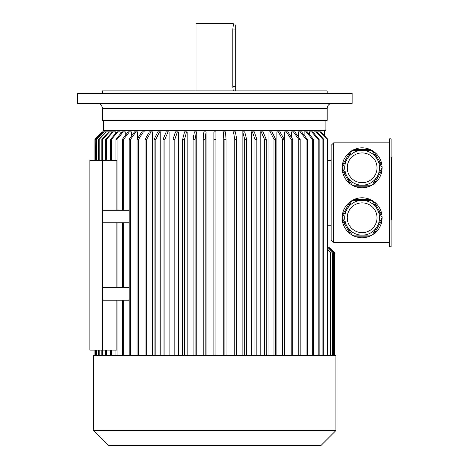 <?xml version="1.0" encoding="UTF-8"?>
<svg xmlns="http://www.w3.org/2000/svg" width="469" height="469" viewBox="0 0 469 469"><rect width="100%" height="100%" fill="white"/><g stroke="black" fill="none" stroke-linecap="round" stroke-linejoin="round"><path stroke-width="0.7" d="M196.036 23.948L196.534 23.45L232.999 23.45L233.503 23.948L196.036 23.948L196.036 90.886M233.503 23.948L233.503 24.951L235.749 24.951L235.749 90.886M235.749 86.39L232.823 86.39C233.562 92.839 233.562 92.839 232.823 86.39L232.823 29.946C233.562 23.497 233.562 23.497 232.823 29.946L232.853 28.867M232.864 28.72L232.964 27.7M232.97 27.642L233.146 26.516M233.333 25.631L233.503 24.951M233.374 90.886L233.187 90.025M233.093 89.52L232.964 88.635M232.9 88.066L232.835 87.117M77.397 103.373L352.137 103.373L352.137 93.384L77.397 93.384L77.397 103.373M102.377 93.384L102.377 90.886L327.163 90.886L327.163 93.384M332.158 103.373C329.121 103.672 327.456 105.337 327.163 108.368L327.163 120.357L102.377 120.357L102.377 108.368C102.078 105.337 100.413 103.672 97.382 103.373M391.099 138.842L391.099 246.741L389.604 246.741L389.604 138.842L391.099 138.842M371.976 200.38L352.283 200.38A19.979 19.979 0 0 0 351.996 200.544L342.147 217.598A19.979 19.979 0 0 0 342.147 217.933L351.996 234.987A19.979 19.979 0 0 0 352.283 235.151L371.976 235.151A19.979 19.979 0 0 0 372.263 234.987L382.112 217.933A19.979 19.979 0 0 0 382.112 217.598L372.263 200.544A19.979 19.979 0 0 0 371.976 200.38L369.953 199.378L354.306 199.378L352.283 200.38M351.996 234.987L350.12 233.732L342.294 220.184L342.147 217.933M371.976 235.151L369.953 236.153L354.306 236.153L352.283 235.151M342.147 217.598L342.294 215.347L350.12 201.799L351.996 200.544M372.263 200.544L374.139 201.799L381.965 215.347L382.112 217.598M382.112 217.933L381.965 220.184L374.139 233.732L372.263 234.987M381.965 220.184A19.979 19.979 0 0 1 374.139 233.732M369.953 236.153A19.979 19.979 0 0 1 354.306 236.153M350.12 233.732A19.979 19.979 0 0 1 342.294 220.184M342.294 215.347A19.979 19.979 0 0 1 350.12 201.799M354.306 199.378A19.979 19.979 0 0 1 369.953 199.378M374.139 201.799A19.979 19.979 0 0 1 381.965 215.347M342.147 167.978L351.996 185.032A19.979 19.979 0 0 0 352.283 185.202L371.976 185.202A19.979 19.979 0 0 0 372.263 185.032L382.112 167.978A19.979 19.979 0 0 0 382.112 167.65L372.263 150.59A19.979 19.979 0 0 0 371.976 150.426L352.283 150.426A19.979 19.979 0 0 0 351.996 150.59L342.147 167.65A19.979 19.979 0 0 0 342.147 167.978L342.294 170.229L350.12 183.784L351.996 185.032M342.147 167.65L342.294 165.399L350.12 151.845L351.996 150.59M369.953 149.429A19.979 19.979 0 0 0 354.306 149.429L369.953 149.429L371.976 150.426A19.979 19.979 0 0 0 354.306 149.429L352.283 150.426M371.976 185.202L369.953 186.199L354.306 186.199L352.283 185.202M382.112 167.978L381.965 170.229L374.139 183.784L372.263 185.032M372.263 150.59L374.139 151.845L381.965 165.399L382.112 167.65M381.965 170.229A19.979 19.979 0 0 1 374.139 183.784M369.953 186.199A19.979 19.979 0 0 1 354.306 186.199M350.12 183.784A19.979 19.979 0 0 1 342.294 170.229M342.294 165.399A19.979 19.979 0 0 1 350.12 151.845M374.139 151.845A19.979 19.979 0 0 1 381.965 165.399M333.658 142.834L331.161 145.337L331.161 240.245L333.658 242.743L333.658 142.834L389.604 142.834M333.658 242.743L389.604 242.743M324.665 135.998L324.665 130.347M108.849 131.865L106.434 131.848L99.194 139.34L98.678 139.34L105.918 131.848L104.288 131.848L96.907 139.34L96.907 160.322M111.892 132.446L111.892 131.848L109.547 131.848L102.512 139.34L102.512 160.322M115.538 133.536L115.538 131.848L113.275 131.848L106.481 139.34L105.636 139.34L112.431 131.848L113.275 131.848M120.17 134.152L120.17 131.848L118.006 131.848L111.522 139.34L111.522 160.322M125.252 135.594L125.252 131.848L123.2 131.848L117.062 139.34L115.913 139.34L122.057 131.848L123.2 131.848M131.314 136.344L131.314 131.848L129.403 131.848L123.669 139.34L122.386 139.34L128.119 131.848L129.403 131.848M137.681 138.367L137.681 131.848L135.91 131.848L130.605 139.34L129.198 139.34L134.503 131.848L135.91 131.848M145.003 355.637L145.003 131.848L143.397 131.848L138.59 139.34L137.054 139.34L141.867 131.848L143.397 131.848M152.454 355.637L152.454 131.848L151.018 131.848L146.709 139.34L145.073 139.34L149.382 131.848L151.018 131.848M160.803 355.637L160.803 131.848L159.56 131.848L155.819 139.34L155.819 355.637M169.116 355.637L169.116 131.848L168.06 131.848L164.883 139.34L164.883 355.637M178.249 355.637L178.249 131.848L177.399 131.848L174.843 139.34L172.961 139.34L175.517 131.848L177.399 131.848M187.166 355.637L187.166 131.848L186.521 131.848L184.575 139.34L184.575 355.637M196.804 355.637L196.804 131.848L196.37 131.848L195.081 139.34L195.081 355.637M206.061 355.637L206.061 131.848L205.176 139.34L205.176 355.637M213.905 355.637L213.905 131.848L215.904 131.848L215.916 355.637M223.226 355.637L223.226 131.848L225.431 131.848L226.076 139.34L226.076 355.637M232.999 355.637L232.999 131.848L235.403 131.848L236.71 139.34L236.71 355.637M242.121 355.637L242.121 131.848L244.695 131.848L246.63 139.34L246.63 355.637M251.542 355.637L251.542 131.848L254.274 131.848L256.848 139.34L256.848 355.637M260.189 355.637L260.189 131.848L263.056 131.848L266.216 139.34L266.216 355.637M268.966 355.637L268.966 131.848L271.944 131.848L275.702 139.34L275.702 355.637M276.874 355.637L276.874 131.848L279.946 131.848L284.237 139.34L284.237 355.637M284.742 355.637L284.742 131.848L286.348 131.848L291.173 139.34L291.173 355.637M291.677 137.745L291.677 131.848L294.854 131.848L300.148 139.34L300.148 355.637M298.395 136.86L298.395 131.848L301.59 131.848L307.336 139.34L307.336 355.637M304.141 135.172L304.141 131.848L307.33 131.848L313.468 139.34L313.468 355.637M309.505 134.503L309.505 131.848L312.665 131.848L319.16 139.34L319.16 355.637M313.89 133.255L313.89 131.848L316.997 131.848L323.786 139.34L323.786 355.637M317.736 132.663L317.736 131.848L320.767 131.848L327.808 139.34L327.808 355.637M331.161 225.261L327.808 225.261M331.161 160.322L327.808 160.322M323.112 134.345L324.665 134.345M327.128 355.637L327.128 139.34L327.808 139.34M327.128 139.34L320.081 131.848M322.936 355.637L322.936 139.34L323.786 139.34M322.936 139.34L316.147 131.848M318.164 355.637L318.164 139.34L319.16 139.34M318.164 139.34L311.668 131.848M312.319 355.637L312.319 139.34L313.468 139.34M312.319 139.34L306.187 131.848M306.058 355.637L306.058 139.34L307.336 139.34M306.058 139.34L300.312 131.848M298.735 355.637L298.735 139.34L300.148 139.34M298.735 139.34L293.442 131.848M292.703 355.637L292.703 139.34L291.173 139.34M286.348 131.848L287.878 131.848L292.703 139.34M282.596 355.637L282.596 139.34L284.237 139.34M282.596 139.34L278.305 131.848M273.972 355.637L273.972 139.34L275.702 139.34M273.972 139.34L270.214 131.848M264.405 355.637L264.405 139.34L266.216 139.34M264.405 139.34L261.245 131.848M254.972 355.637L254.972 139.34L256.848 139.34M254.972 139.34L252.398 131.848M244.695 355.637L244.695 139.34L246.63 139.34M244.695 139.34L242.766 131.848M234.746 355.637L234.746 139.34L236.71 139.34M234.746 139.34L233.433 131.848M224.082 355.637L224.082 139.34L226.076 139.34M224.082 139.34L223.437 131.848M213.917 355.637L213.917 139.34L215.916 139.34M213.917 139.34L213.905 131.848M203.188 355.637L203.188 139.34L205.176 139.34M203.188 139.34L203.851 131.848L205.838 131.848M193.111 355.637L193.111 139.34L195.081 139.34M193.111 139.34L194.401 131.848L196.37 131.848M182.64 355.637L182.64 139.34L184.575 139.34M182.64 139.34L184.593 131.848L186.521 131.848M94.885 355.637L94.885 350.138L94.885 355.637M94.885 160.322L94.885 139.34L102.377 131.848L94.885 139.34L94.885 160.322M95.242 160.322L95.242 139.34L102.377 131.848M95.242 355.637L95.242 350.138M95.418 355.637L95.418 350.138M95.418 160.322L95.242 139.34M95.418 139.34L102.881 131.848L104.288 131.848M96.907 355.637L96.907 350.138M96.561 160.322L96.561 139.34L96.907 139.34M96.561 355.637L96.561 350.138M96.561 139.34L103.936 131.848M98.678 355.637L98.678 350.138M98.678 160.322L98.678 139.34M99.194 355.637L99.194 350.138M99.194 160.322L99.194 139.34M102.512 355.637L102.512 350.138M101.826 160.322L101.826 139.34L102.512 139.34M101.826 355.637L101.826 350.138M101.826 139.34L108.861 131.848L109.547 131.848M105.636 355.637L105.636 350.138M105.636 160.322L105.636 139.34M106.481 355.637L106.481 350.138M106.481 160.322L106.481 139.34M110.52 355.637L110.52 350.138M111.522 355.637L111.522 350.138M117.062 355.637L117.062 300.189M115.913 355.637L115.913 350.138M129.198 222.763L102.377 222.763L102.377 350.138L116.875 350.138L116.875 300.189M123.669 355.637L123.669 300.189M122.386 355.637L122.386 300.189M129.198 355.637L129.198 139.34M130.605 355.637L130.605 139.34M137.054 355.637L137.054 139.34M138.59 355.637L138.59 139.34M146.709 355.637L146.709 139.34M145.073 355.637L145.073 139.34M154.09 355.637L154.09 139.34L155.819 139.34M154.09 139.34L157.824 131.848L159.56 131.848M163.071 355.637L163.071 139.34L164.883 139.34M163.071 139.34L166.249 131.848L168.06 131.848M172.961 355.637L172.961 139.34M174.843 355.637L174.843 139.34M330.586 355.637L330.586 252.732L327.808 249.954M332.333 355.637L332.333 252.732L327.808 248.207M333.582 355.637L333.582 252.732L328.587 247.738L329.361 247.738L334.356 252.732L334.356 355.637M327.808 247.738L328.587 247.738M329.66 247.738L334.655 252.732L334.655 355.637L334.649 252.732L329.361 247.738M116.875 210.27L116.875 160.322L89.89 160.322L89.89 350.138L102.377 350.138M116.875 287.702L116.875 222.763M102.377 160.322L102.377 222.763M325.914 120.357L325.914 130.347L103.626 130.347L103.626 120.357M129.198 210.27L102.377 210.27M129.198 300.189L102.377 300.189M129.198 287.702L102.377 287.702M106.434 131.848L105.918 131.848M110.52 160.322L110.52 139.34L111.522 139.34M110.52 139.34L117.004 131.848L118.006 131.848M117.062 287.702L117.062 222.763M115.913 160.322L115.913 139.34M117.062 210.27L117.062 139.34M123.669 287.702L123.669 222.763M122.386 287.702L122.386 222.763M122.386 210.27L122.386 139.34M123.669 210.27L123.669 139.34M214.767 355.637L93.636 355.637L93.636 430.565L335.904 430.565L335.904 355.637L214.767 355.637M335.904 430.565L320.919 445.55L108.62 445.55L93.636 430.565M379.515 167.814A17.388 17.388 0 0 1 353.438 182.869A17.388 17.388 0 0 1 353.438 152.753A17.388 17.388 0 0 1 379.515 167.814A17.388 17.388 0 0 1 353.438 182.869A17.388 17.388 0 0 1 353.438 152.753A17.388 17.388 0 0 1 379.515 167.814M379.515 217.768A17.388 17.388 0 0 1 353.438 232.823A17.388 17.388 0 0 1 353.438 202.708A17.388 17.388 0 0 1 379.515 217.768A17.388 17.388 0 0 1 353.438 232.823A17.388 17.388 0 0 1 353.438 202.708A17.388 17.388 0 0 1 379.515 217.768M391.099 157.109L391.603 157.109L391.603 219.474L391.099 219.474M232.823 29.946L235.749 29.946M327.163 108.368L102.377 108.368M377.017 167.814A14.891 14.891 0 0 1 354.687 180.706A14.891 14.891 0 0 1 354.687 154.917A14.891 14.891 0 0 1 377.017 167.814M377.017 217.768A14.891 14.891 0 0 1 354.687 230.66A14.891 14.891 0 0 1 354.687 204.871A14.891 14.891 0 0 1 377.017 217.768M391.603 195.356L391.099 195.356M391.603 181.227L391.099 181.227M391.603 216.549L391.099 216.549M391.603 160.035L391.099 160.035M104.874 131.848L104.874 130.347"/></g></svg>
